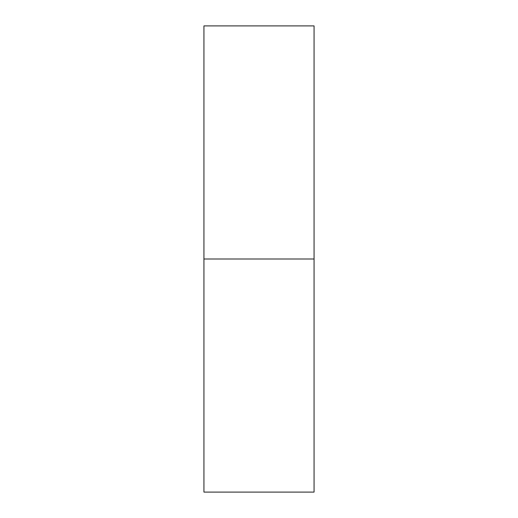 <?xml version="1.0" encoding="UTF-8"?>
<svg xmlns="http://www.w3.org/2000/svg" width="518" height="518" viewBox="0 0 518 518"><rect width="100%" height="100%" fill="white"/><g stroke="black" fill="none" stroke-linecap="round" stroke-linejoin="round"><path stroke-width="0.78" d="M203.937 492.1L203.937 25.9L203.937 259L314.063 259L314.063 25.9L314.063 259L203.937 259L203.937 492.1L314.063 492.1L314.063 259L314.063 492.1M203.937 25.9L314.063 25.9"/></g></svg>
